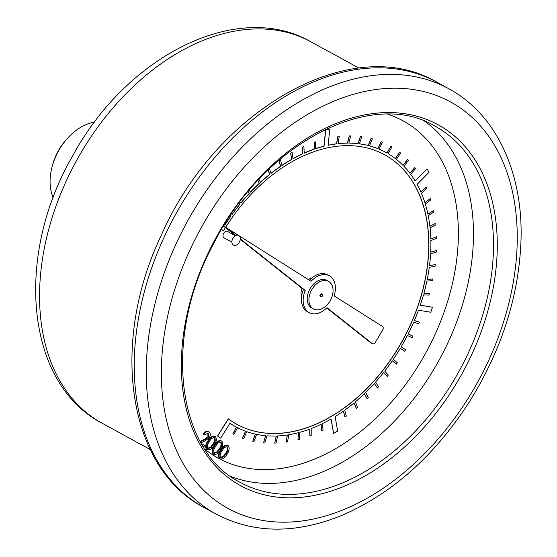 <?xml version="1.0" encoding="UTF-8"?>
<svg xmlns="http://www.w3.org/2000/svg" width="557" height="557" viewBox="0 0 557 557"><rect width="100%" height="100%" fill="white"/><g stroke="black" fill="none" stroke-linecap="round" stroke-linejoin="round"><path stroke-width="0.84" d="M236.314 427.08L232.826 433.882L233.912 434.446L237.512 427.706A156.378 106.853 118.7 0 0 245.637 431.264L242.483 438.199L243.639 438.61L246.793 431.675A156.378 106.853 118.7 0 0 255.419 434.126L252.746 441.2L253.964 441.457L256.638 434.383A156.378 106.853 118.7 0 0 265.689 435.706L263.524 442.85L264.798 442.954L266.963 435.811A156.378 106.853 118.7 0 0 276.363 435.992L274.719 443.142L276.035 443.087L277.685 435.936A156.378 106.853 118.7 0 0 287.342 434.975L286.235 442.07L287.586 441.861L288.693 434.759A156.378 106.853 118.7 0 0 298.531 432.664L297.967 439.647L299.339 439.278L299.896 432.302A156.378 106.853 118.7 0 0 309.831 429.092L309.817 435.894L311.189 435.372L311.203 428.57A156.378 106.853 118.7 0 0 321.138 424.274L321.674 430.839L323.046 430.171L322.503 423.605A156.378 106.853 118.7 0 0 331.081 419.01L333.594 433.478L337.646 431.055L335.126 416.58A156.378 106.853 118.7 0 0 343.37 411.115L344.999 417.026L346.315 416.079L344.692 410.168A156.378 106.853 118.7 0 0 354.106 402.878L356.257 408.385L357.531 407.32L355.38 401.813A156.378 106.853 118.7 0 0 364.452 393.646L367.112 398.694L368.337 397.51L365.677 392.455A156.378 106.853 118.7 0 0 374.325 383.481L377.465 388.034L378.621 386.746L375.488 382.193A156.378 106.853 118.7 0 0 383.634 372.487L387.226 376.504L388.313 375.119L384.727 371.101A156.378 106.853 118.7 0 0 392.302 360.755L396.312 364.194L397.315 362.725L393.305 359.293A156.378 106.853 118.7 0 0 400.239 348.397L404.633 351.23L405.545 349.692L401.151 346.858A156.378 106.853 118.7 0 0 407.383 335.516L412.124 337.716L412.939 336.122L408.197 333.922A156.378 106.853 118.7 0 0 413.677 322.225L418.718 323.77L419.421 322.134L414.373 320.588A156.378 106.853 118.7 0 0 418.488 310.193L430.742 312.24L432.497 307.262L420.243 305.215A156.378 106.853 118.7 0 0 423.466 294.89L428.981 295.106L429.447 293.428L423.933 293.219A156.378 106.853 118.7 0 0 426.878 281.09L432.559 280.631L432.907 278.96L427.226 279.419A156.378 106.853 118.7 0 0 429.266 267.374L435.059 266.239L435.275 264.589L429.482 265.717A156.378 106.853 118.7 0 0 430.596 253.846L436.451 252.056L436.542 250.434L430.686 252.224A156.378 106.853 118.7 0 0 430.867 240.638L436.73 238.201L436.695 236.628L430.826 239.064A156.378 106.853 118.7 0 0 430.074 227.862L435.894 224.805L435.727 223.294L429.9 226.351A156.378 106.853 118.7 0 0 428.215 215.643L433.945 211.987L433.652 210.546L427.922 214.201A156.378 106.853 118.7 0 0 425.318 204.071L430.902 199.852L430.484 198.501L424.9 202.72A156.378 106.853 118.7 0 0 421.405 193.258L426.794 188.517L426.251 187.263L420.862 192.005A156.378 106.853 118.7 0 0 417.116 184.395L429.008 172.322L427.031 168.896L415.139 180.962A156.378 106.853 118.7 0 0 410.683 174.292L415.536 168.632L414.77 167.608L409.91 173.269A156.378 106.853 118.7 0 0 403.957 166.306L408.49 160.256L407.613 159.365L403.087 165.408A156.378 106.853 118.7 0 0 396.417 159.413L400.574 153.029L399.606 152.27L395.449 158.654A156.378 106.853 118.7 0 0 388.111 153.669L391.856 147.013L390.798 146.4L387.052 153.057A156.378 106.853 118.7 0 0 385.883 152.402A156.378 106.853 118.7 0 0 379.115 149.137L382.422 142.265L381.287 141.798L377.98 148.677A156.378 106.853 118.7 0 0 369.521 145.857L372.354 138.818L371.15 138.512L368.316 145.544A156.378 106.853 118.7 0 0 359.397 143.845L361.737 136.716L360.476 136.562L358.137 143.685A156.378 106.853 118.7 0 0 348.849 143.128L350.673 135.971L349.364 135.971L347.54 143.128A156.378 106.853 118.7 0 0 337.96 143.713L339.248 136.583L337.911 136.744L336.623 143.873A156.378 106.853 118.7 0 0 328.108 145.307L329.828 129.078L325.741 130.025L324.021 146.261A156.378 106.853 118.7 0 0 315.561 148.747L315.749 141.875L314.378 142.348L314.183 149.213A156.378 106.853 118.7 0 0 304.247 153.154L303.885 146.505L302.514 147.118L302.876 153.767A156.378 106.853 118.7 0 0 292.989 158.773L292.084 152.395L290.726 153.161L291.631 159.532A156.378 106.853 118.7 0 0 281.891 165.547L280.443 159.511L279.113 160.409L280.561 166.446A156.378 106.853 118.7 0 0 271.05 173.429L269.421 168.778M229.95 423.257A156.378 106.853 118.7 0 0 235.618 426.704A156.378 106.853 118.7 0 0 235.674 426.732M225.676 227.284L226.33 226.239A153.697 105.015 -61.3 0 1 325.803 148.232L327.843 147.779A153.697 105.015 -61.3 0 1 384.595 154.755A153.697 105.015 -61.3 0 1 414.338 184.492L415.313 186.226A153.697 105.015 -61.3 0 1 417.52 307.394L416.622 309.887A153.697 105.015 -61.3 0 1 332.724 415.613L330.698 416.81A153.697 105.015 -61.3 0 1 237.017 424.413A153.697 105.015 -61.3 0 1 229.86 419.929L228.259 418.78L217.55 436.02L220.663 438.213L229.957 423.25A156.378 106.853 118.7 0 0 235.736 426.766A156.378 106.853 118.7 0 0 236.433 427.142L232.826 433.882M330.698 416.81L330.586 416.747A153.697 105.015 -61.3 0 1 236.962 424.378M330.586 416.747L332.613 415.55A153.697 105.015 -61.3 0 0 416.511 309.824L417.409 307.332A153.697 105.015 -61.3 0 0 415.195 186.163L414.227 184.43A153.697 105.015 -61.3 0 0 384.539 154.721M221.561 229.421L223.482 230.765L225.46 227.618M230.452 215.308L230.981 215.803A156.378 106.853 118.7 0 0 224.729 225.098M238.988 203.242L239.788 204.217A156.378 106.853 118.7 0 0 232.032 214.334M248.116 191.643L249.223 193.397A156.378 106.853 118.7 0 0 240.93 202.825M257.835 180.552L259.207 183.42A156.378 106.853 118.7 0 0 250.448 192.088M268.119 170.031L269.644 174.39A156.378 106.853 118.7 0 0 260.509 182.223M280.443 159.511L278.994 160.346L280.45 166.383A156.378 106.853 118.7 0 0 271.008 173.311M292.084 152.395L290.608 153.098L291.52 159.469A156.378 106.853 118.7 0 0 281.863 165.429M303.885 146.505L302.402 147.055L302.757 153.704A156.378 106.853 118.7 0 0 292.975 158.654M315.749 141.875L314.266 142.286L314.071 149.151A156.378 106.853 118.7 0 0 304.24 153.043M329.828 129.078L325.629 129.962L323.909 146.199A156.378 106.853 118.7 0 0 315.561 148.642M339.248 136.583L337.793 136.681L336.505 143.81A156.378 106.853 118.7 0 0 328.115 145.224M350.673 135.971L349.253 135.908L347.429 143.065A156.378 106.853 118.7 0 0 337.974 143.636M361.737 136.716L360.365 136.5L358.026 143.622A156.378 106.853 118.7 0 0 348.863 143.065M372.354 138.818L371.039 138.449L368.205 145.481A156.378 106.853 118.7 0 0 359.411 143.797M382.422 142.265L381.176 141.736L377.869 148.615A156.378 106.853 118.7 0 0 369.528 145.823M385.827 152.374A156.378 106.853 118.7 0 0 385.771 152.34A156.378 106.853 118.7 0 0 379.122 149.13M390.798 146.4L386.941 152.994M399.606 152.27L395.345 158.571M407.613 159.365L402.996 165.318M414.77 167.608L409.834 173.164M427.031 168.896L415.076 180.851M426.251 187.263L420.814 191.887M430.484 198.501L424.859 202.595M433.652 210.546L427.894 214.083M435.727 223.294L429.886 226.233M436.695 236.628L430.826 238.953M436.542 250.434L430.693 252.126M435.275 264.589L429.496 265.633M432.907 278.96L427.24 279.349M429.447 293.428L423.947 293.156M432.497 307.262L420.257 305.173M419.421 322.134L414.387 320.56M412.939 336.122L408.197 333.915M392.281 360.783L396.312 364.194M383.613 372.522L387.226 376.504M374.29 383.529L377.465 388.034M364.403 393.695L367.112 398.694M354.036 402.934L356.257 408.385M343.293 411.17L344.999 417.026M330.983 419.059L333.594 433.478M321.027 424.323L321.674 430.839M309.713 429.134L309.817 435.894M298.413 432.698L297.967 439.647M287.217 434.989L286.235 442.07M276.237 435.992L274.719 443.142M265.564 435.692L263.524 442.85M255.287 434.098L252.746 441.2M245.512 431.215L242.483 438.199M235.374 235.729L227.541 231.44A3.641 2.486 118.7 0 0 223.608 233.446A3.641 2.486 118.7 0 0 224.039 237.832L231.872 242.121M311.829 277.999A12.553 8.578 118.7 0 0 308.348 279.579M301.922 288.241A12.553 8.578 118.7 0 0 301.602 296.686M219.883 458.759L219.423 458.508C217.857 456.197 218.295 453.356 220.746 449.972C222.716 446.254 225 444.723 227.597 445.384M213.484 454.192L213.032 453.941C211.465 451.636 211.904 448.789 214.348 445.412C216.318 441.687 218.602 440.155 221.199 440.824M207.086 449.624L206.633 449.381C205.067 447.069 205.505 444.221 207.949 440.845C209.919 437.127 212.203 435.595 214.8 436.256M200.381 441.833L204.572 439.912L208.52 437.12L208.144 433.144L204.544 434.947L203.18 434.07C204.934 431.591 206.724 430.833 208.555 431.8M201.126 443.156L204.558 445.607L203.806 446.818L203.013 446.345M200.13 441.374L204.001 439.598L207.949 436.806L207.858 433.026M321.333 308.996A15.7 10.729 118.7 0 0 332.432 295.252A15.7 10.729 118.7 0 0 328.533 281.382A15.7 10.729 118.7 0 0 311.586 290.009A15.7 10.729 118.7 0 0 313.459 308.933A15.7 10.729 118.7 0 0 321.333 308.996M322.266 294.2L321.688 293.887A1.448 0.989 118.7 0 0 320.129 294.688A1.448 0.989 118.7 0 0 320.303 296.428L320.874 296.742A1.448 0.989 118.7 0 0 321.598 296.749A1.448 0.989 118.7 0 0 322.621 295.482A1.448 0.989 118.7 0 0 322.266 294.2A1.448 0.989 118.7 0 0 320.7 295.001A1.448 0.989 118.7 0 0 320.874 296.742M269.644 174.39L269.755 174.452A156.378 106.853 118.7 0 0 260.565 182.341L259.075 179.222M259.207 183.42L259.318 183.483A156.378 106.853 118.7 0 0 250.518 192.2L249.285 190.243M249.223 193.397L249.341 193.46A156.378 106.853 118.7 0 0 241.014 202.929L240.081 201.787M239.788 204.217L239.9 204.28A156.378 106.853 118.7 0 0 232.13 214.424L231.468 213.804M230.981 215.803L231.092 215.865A156.378 106.853 118.7 0 0 224.833 225.174L224.339 224.819M238.292 235.263L225.16 226.957L235.89 235.465M240.311 238.967L305.215 290.434A20.999 14.35 118.7 0 0 309.198 312.644A20.999 14.35 118.7 0 0 326.987 307.701L372.327 343.648A2.681 1.831 118.7 0 0 372.501 343.766A2.681 1.831 118.7 0 0 375.341 342.395L382.729 329.8A2.681 1.831 118.7 0 0 382.534 326.506L334.116 295.878A20.999 14.35 118.7 0 0 329.361 275.799A20.999 14.35 118.7 0 0 311.05 281.285L239.378 235.952M328.533 281.382L326.82 280.443A15.7 10.729 118.7 0 0 309.866 289.069A15.7 10.729 118.7 0 0 311.739 307.993L313.459 308.933M223.552 226.107L235.562 235.625M240.276 239.364L303.495 289.494A20.999 14.35 118.7 0 0 307.478 311.704L309.198 312.644M329.361 275.799L327.641 274.859A20.999 14.35 118.7 0 0 309.413 280.255M326.75 307.93L370.607 342.708A2.681 1.831 118.7 0 0 370.788 342.827A2.681 1.831 118.7 0 0 370.983 342.91M305.215 290.434L303.495 289.494M225.16 226.957L223.566 226.086M236.21 245.122A5.5 3.76 118.7 0 0 239.691 236.342A5.5 3.76 118.7 0 0 232.38 239.364A5.5 3.76 118.7 0 0 236.21 245.122M51.912 167.469L52.393 165.582A43.342 29.612 -61.3 0 1 67.063 138.77L68.4 137.349A48.703 33.274 118.7 0 0 51.912 167.469A48.703 33.274 118.7 0 0 53.2 197.756M94.599 122.108A48.703 33.274 118.7 0 0 86.419 124.441A48.703 33.274 118.7 0 0 68.4 137.349M400.239 348.397L404.633 351.23M268.189 169.969L269.755 174.452M257.891 180.489L259.318 183.483M248.157 191.587L249.341 193.46M239.016 203.201L239.9 204.28M230.473 215.28L231.092 215.865M221.568 229.407L223.482 230.765M228.377 418.843L217.669 436.082L220.663 438.213M219.653 458.648L219.994 458.822C218.435 456.51 218.873 453.67 221.317 450.286C223.287 446.568 225.571 445.036 228.168 445.697C229.763 448.016 229.352 450.878 226.929 454.303C224.917 458.007 222.605 459.511 219.994 458.822L219.423 458.508M227.374 445.245L228.168 445.697M220.725 457.708L223.837 456.768L226.142 453.774C228.071 451.142 228.502 448.851 227.451 446.909C225.369 446.582 223.58 447.905 222.076 450.871C220.099 453.489 219.653 455.772 220.725 457.708L220.892 457.805M220.154 457.394L223.266 456.455L225.571 453.461C227.5 450.829 227.931 448.538 226.88 446.596M223.837 456.768L223.266 456.455M226.142 453.774L225.571 453.461M213.254 454.087L213.603 454.254C212.036 451.95 212.475 449.102 214.918 445.725C216.889 442 219.173 440.469 221.77 441.137C223.364 443.449 222.953 446.317 220.537 449.736C218.518 453.44 216.207 454.951 213.603 454.254L213.032 453.941M220.976 440.684L221.77 441.137M214.334 453.147L217.439 452.2L219.743 449.207C221.672 446.575 222.111 444.284 221.059 442.349C218.971 442.021 217.181 443.337 215.684 446.303C213.707 448.928 213.254 451.205 214.334 453.147L214.494 453.245M213.763 452.834L216.868 451.887L219.173 448.893C221.101 446.261 221.54 443.971 220.488 442.035M217.439 452.2L216.868 451.887M219.743 449.207L219.173 448.893M206.863 449.52L207.204 449.694C205.637 447.382 206.076 444.535 208.527 441.158C210.497 437.44 212.781 435.908 215.378 436.57C216.972 438.881 216.562 441.75 214.139 445.175C212.126 448.879 209.815 450.383 207.204 449.694L206.633 449.381M214.584 436.117L215.378 436.57M207.935 448.58L211.047 447.64L213.352 444.646C215.28 442.007 215.712 439.724 214.661 437.781C212.579 437.454 210.783 438.777 209.286 441.743C207.308 444.361 206.856 446.644 207.935 448.58L208.102 448.677M207.364 448.267L210.476 447.327L212.781 444.333C214.703 441.694 215.141 439.41 214.09 437.468M211.047 447.64L210.476 447.327M213.352 444.646L212.781 444.333M208.346 433.269L207.963 433.061M208.52 437.12L207.949 436.806M203.806 446.818L202.908 446.171M204.544 434.947L203.758 434.383C205.505 431.905 207.295 431.146 209.133 432.114C210.574 433.374 210.643 435.226 209.341 437.663L204.892 441.005L200.931 442.815M203.758 434.383L203.18 434.07M208.269 431.619L209.133 432.114M204.704 449.019A192.304 131.396 118.7 0 0 314.837 458.975A192.304 131.396 118.7 0 0 453.37 279.363A192.304 131.396 118.7 0 0 387.902 114.276M424.754 121.294A203.027 138.721 -61.3 0 1 463.201 302.312A203.027 138.721 -61.3 0 1 321.932 472.183A203.027 138.721 -61.3 0 1 230.48 476.27M358.98 68.1L310.897 41.789A217.411 148.552 118.7 0 0 76.212 161.196A217.411 148.552 118.7 0 0 102.147 423.229L150.223 449.541M448.831 88.758L436.813 82.178A242.434 165.652 118.7 0 0 175.114 215.322A242.434 165.652 118.7 0 0 204.036 507.518L216.053 514.09A242.434 165.652 -61.3 0 1 187.131 221.902A242.434 165.652 -61.3 0 1 448.831 88.758C495.834 114.004 522.786 171.688 521.06 238.64C519.291 295.6 501.676 350.611 468.207 403.672C433.395 456.886 391.167 494.17 341.532 515.517C295.454 534.135 253.63 533.662 216.053 514.09M343.739 486.449A205.707 140.552 -61.3 0 1 200.346 271.057A205.707 140.552 -61.3 0 1 473.847 158.042A205.707 140.552 -61.3 0 1 343.739 486.449M344.303 509.363A231.712 158.32 118.7 0 0 490.856 139.438A231.712 158.32 118.7 0 0 182.773 266.747A231.712 158.32 118.7 0 0 344.303 509.363M341.97 483.149A203.027 138.721 118.7 0 0 485.412 305.41A203.027 138.721 118.7 0 0 435.066 126.147C371.47 87.721 263.969 143.525 214.271 242.49C162.818 336.442 175.81 450.397 240.13 482.341A203.027 138.721 118.7 0 0 341.97 483.149M372.327 343.648L370.607 342.708M221.317 450.286L220.746 449.972M214.918 445.725L214.348 445.412M208.527 441.158L207.949 440.845M204.572 439.912L204.001 439.598M310.897 41.789C236.885 -0.808 126.063 56.577 72.598 156.03C14.823 255.364 24.981 383.223 102.147 423.229M436.813 82.178C351.404 31.693 215.691 110.342 161.119 235.611C109.826 343.119 127.351 467.929 204.036 507.518M372.501 343.766L370.788 342.827"/></g></svg>
